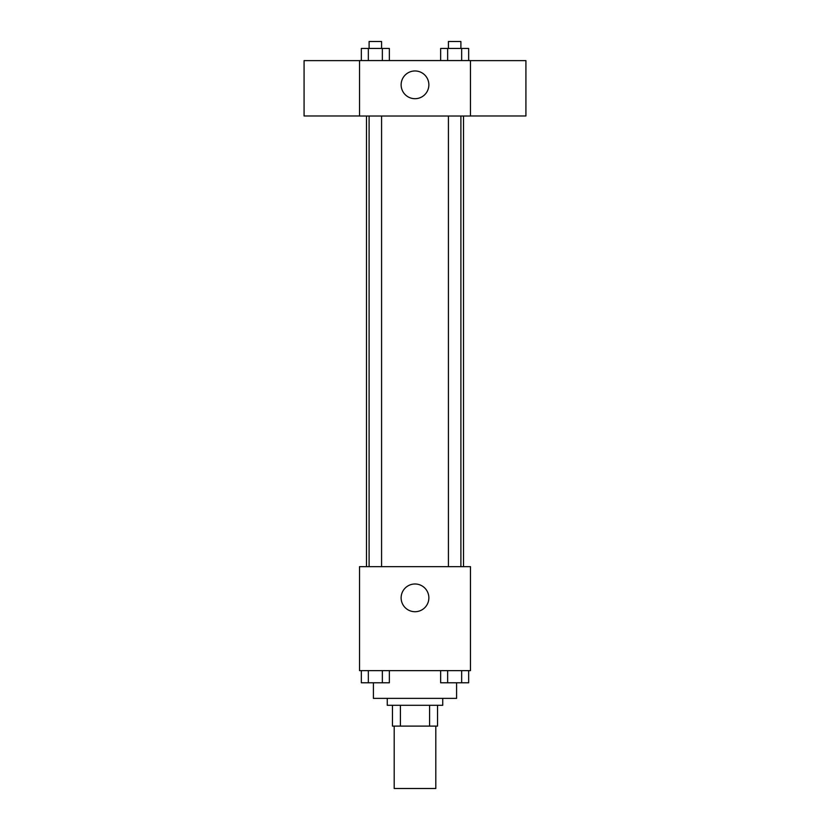<?xml version="1.0" encoding="UTF-8"?>
<svg xmlns="http://www.w3.org/2000/svg" width="830" height="830" viewBox="0 0 830 830"><rect width="100%" height="100%" fill="white"/><g stroke="black" fill="none" stroke-linecap="round" stroke-linejoin="round"><path stroke-width="1.25" d="M394.198 726.105L394.198 788.5L435.802 788.5L435.802 726.105M429.587 705.303L429.587 726.105L392.466 726.105L392.466 705.303M429.587 726.105L437.535 726.105L437.535 705.303L437.535 726.105M442.732 698.372L442.732 705.303L387.268 705.303L387.268 698.372M400.413 705.303L400.413 726.105M373.407 682.831L373.407 698.372L456.593 698.372L456.593 682.831M470.465 670.64L359.535 670.64L359.535 566.651L470.465 566.651L470.465 670.64M428.861 597.849A13.861 13.861 0 0 1 408.07 609.863A13.861 13.861 0 0 1 408.07 585.845A13.861 13.861 0 0 1 428.861 597.849M463.524 116.024L463.524 566.651M448.418 566.651L448.418 116.024M381.582 116.024L381.582 566.651M470.465 116.024L359.535 116.024L359.535 60.569L470.465 60.569L470.465 116.024M428.861 84.826A13.861 13.861 0 0 1 408.07 96.84A13.861 13.861 0 0 1 408.07 72.822A13.861 13.861 0 0 1 428.861 84.826M470.465 115.972L525.919 115.972L525.919 60.621L470.465 60.621M359.535 60.621L304.081 60.621L304.081 115.972L359.535 115.972M468.66 60.569L468.66 48.431L440.647 48.431L440.647 60.569M461.656 48.431L461.656 60.569M447.65 48.431L447.65 60.569M448.418 48.431L448.418 41.5L460.899 41.5L460.899 48.431M389.353 60.569L389.353 48.431L361.341 48.431L361.341 60.569M382.35 48.431L382.35 60.569M368.344 48.431L368.344 60.569M369.101 48.431L369.101 41.5L381.582 41.5L381.582 48.431M468.66 670.64L468.66 682.779L440.647 682.779L440.647 670.64M461.656 670.64L461.656 682.779M447.65 670.64L447.65 682.779M460.899 682.779L448.418 682.779M389.353 670.64L389.353 682.779L361.341 682.779L361.341 670.64M382.35 670.64L382.35 682.779M368.344 670.64L368.344 682.779M381.582 682.779L369.101 682.779M366.476 116.024L366.476 566.651M460.899 566.651L460.899 116.024M369.101 116.024L369.101 566.651"/></g></svg>
